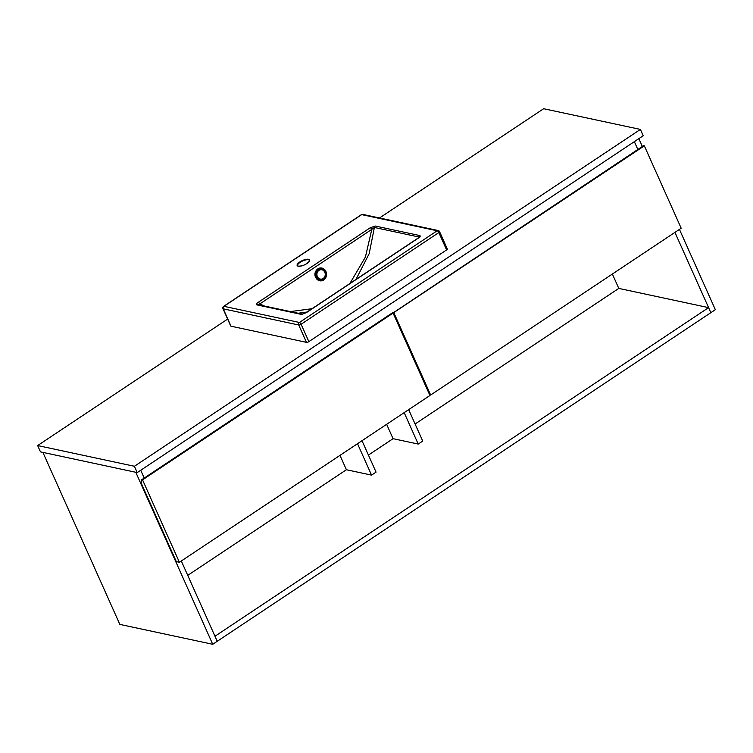 <?xml version="1.0" encoding="UTF-8"?>
<svg xmlns="http://www.w3.org/2000/svg" width="753" height="753" viewBox="0 0 753 753"><rect width="100%" height="100%" fill="white"/><g stroke="black" fill="none" stroke-linecap="round" stroke-linejoin="round"><path stroke-width="1.13" d="M140.726 470.267L144.218 478.07L140.726 470.267M181.313 561.004L217.231 641.292L212.732 644.286L119.84 624.406L42.893 452.393M212.732 644.286L135.785 472.282M679.432 229.392L715.35 309.681L710.851 312.674L674.933 232.385M637.838 149.452L634.346 141.649L637.838 149.452M638.845 138.656L642.337 146.458M393.085 313.079L142.543 479.868L141.771 479.699L141.14 482.993L176.306 561.606L179.402 562.265L429.944 395.485L393.085 313.079L392.304 312.909L141.771 479.699M142.543 479.868L179.402 562.265M644.323 145.818L393.781 312.608L430.65 395.014L681.183 228.225L644.323 145.818L643.551 145.658L392.897 313.041M393.781 312.608L393.01 312.439M430.65 395.014L429.634 394.798M386.637 424.306L393.066 438.679L368.433 455.076M708.592 307.629L710.851 312.674L217.231 641.292L214.972 636.238L708.592 307.629L618.797 288.408L415.091 424.014M618.797 288.408L612.368 274.036M339.979 455.377L346.408 469.74L187.742 575.367M393.066 438.679L418.226 444.063L422.725 441.07L408.672 409.641M346.408 469.74L371.558 475.124L376.058 472.131L362.005 440.712M357.506 443.705L371.558 475.124M404.173 412.635L418.226 444.063M227.632 319.084L37.65 445.56L134.411 466.276L640.408 129.422L543.647 108.714L379.512 217.975M640.408 129.422L643.231 135.738L137.234 472.592L40.474 451.875L37.65 445.56M134.411 466.276L137.234 472.592M447.037 248.782A1.845 0.649 155.9 0 1 447.32 248.97A1.845 0.649 155.9 0 1 446.604 249.93L438.839 232.564L301.096 324.261L308.862 341.627L446.604 249.93M308.862 341.627A1.845 0.649 155.9 0 1 306.49 342.351L298.725 324.995L223.246 308.834L231.011 326.2L306.49 342.351M231.011 326.2A1.845 0.649 155.9 0 1 230.738 326.021L222.963 308.655A1.845 0.649 -24.1 0 0 223.246 308.834A1.845 1.562 -77.9 0 1 223.942 306.32L299.421 322.472L437.164 230.776L361.685 214.624L223.942 306.32A1.845 0.744 56.3 0 0 223.632 306.367A1.845 1.845 0 0 0 222.963 308.655M306.057 312.683L302.414 314.161A1.845 1.562 -77.9 0 0 301.351 314.387L306.367 312.646A1.845 0.744 -123.7 0 0 306.057 312.683L418.056 238.117A1.845 0.744 -123.7 0 1 418.376 238.08C420.183 236.856 420.645 236.018 419.769 235.557A1.845 1.562 102.1 0 0 418.922 236.997L374.392 227.472L369.177 253.676L355.99 279.438M302.414 314.161L257.912 304.636A1.845 1.562 102.1 0 1 258.279 304.767L259.794 303.93A1.845 0.744 -123.7 0 0 258.213 302.339C256.406 303.553 255.945 304.4 256.82 304.861A1.845 1.562 102.1 0 1 257.912 304.636L258.138 304.72M349.881 283.505L365.403 257.065L371.803 229.364L374.392 227.472A1.845 1.562 -77.9 0 1 375.239 226.022L370.222 227.773A1.845 0.744 -123.7 0 1 371.803 229.364L259.794 303.93L264.359 306.01M307.055 312.015L298.15 313.248M290.357 311.582L312.015 308.711M315.648 277.358A5.544 4.876 -89.1 0 1 315.573 277.208A5.544 4.876 -89.1 0 1 315.742 271.325M309.417 260.406A6.466 2.268 -24.1 0 0 300.136 262.326A6.466 2.268 -24.1 0 0 297.623 265.687C296.023 266.073 301.868 267.099 306.895 263.512C309.088 261.696 309.925 260.67 309.417 260.406M299.798 261.969A6.833 2.4 155.9 0 1 308.579 259.277A6.833 2.4 155.9 0 1 306.96 263.503A6.833 2.4 155.9 0 1 298.179 266.195A6.833 2.4 155.9 0 1 299.798 261.969M301.351 314.387L256.82 304.861M258.213 302.339L370.222 227.773M375.239 226.022L419.769 235.557M418.376 238.08L306.367 312.646M298.725 324.995A1.845 0.649 -24.1 0 0 301.096 324.261A1.845 0.744 56.3 0 0 299.421 322.472A1.845 1.562 -77.9 0 0 298.725 324.995M438.839 232.564A1.845 0.649 -24.1 0 0 439.554 231.604A1.845 1.845 0 0 0 438.255 230.55A1.845 1.562 -77.9 0 0 437.164 230.776A1.845 0.744 56.3 0 1 438.839 232.564M223.632 306.367L361.374 214.661A1.845 0.744 56.3 0 1 361.685 214.624A1.845 1.562 -77.9 0 1 362.777 214.398L438.255 230.55M320.891 267.955A6.466 5.695 90.9 0 0 320.844 267.955A6.466 5.695 90.9 0 0 315.836 271.165A6.466 5.695 90.9 0 0 315.827 277.688A6.466 5.695 90.9 0 0 320.646 280.878A6.466 5.695 90.9 0 0 320.693 280.878M325.804 271.24A6.466 5.695 -89.1 0 1 325.72 277.716A6.466 5.695 -89.1 0 1 320.74 280.878A6.466 5.695 -89.1 0 1 315.912 277.688A6.466 5.695 -89.1 0 1 315.921 271.174A6.466 5.695 -89.1 0 1 320.929 267.955A6.466 5.695 -89.1 0 1 325.757 271.146M325.597 271.428A5.911 5.205 90.9 0 0 318.472 269.329A5.911 5.205 90.9 0 0 316.599 277.415A5.911 5.205 90.9 0 0 323.715 279.514A5.911 5.205 90.9 0 0 325.597 271.428M317.098 277.085A5.262 4.631 -89.1 0 1 318.764 269.885A5.262 4.631 -89.1 0 1 325.098 271.758A5.262 4.631 -89.1 0 1 323.432 278.949A5.262 4.631 -89.1 0 1 317.098 277.085M318.98 270.346A4.734 4.17 90.9 0 0 317.474 276.822A4.734 4.17 90.9 0 0 323.178 278.497A4.734 4.17 90.9 0 0 324.684 272.021A4.734 4.17 90.9 0 0 318.98 270.346M419.148 237.383L418.056 238.117M447.32 248.97L439.554 231.604M362.777 214.398A1.845 1.845 0 0 0 361.374 214.661M315.808 277.678C314.189 272.275 315.865 269.028 320.844 267.955L325.823 271.165C327.451 276.558 325.757 279.796 320.74 280.878L315.808 277.678"/></g></svg>
